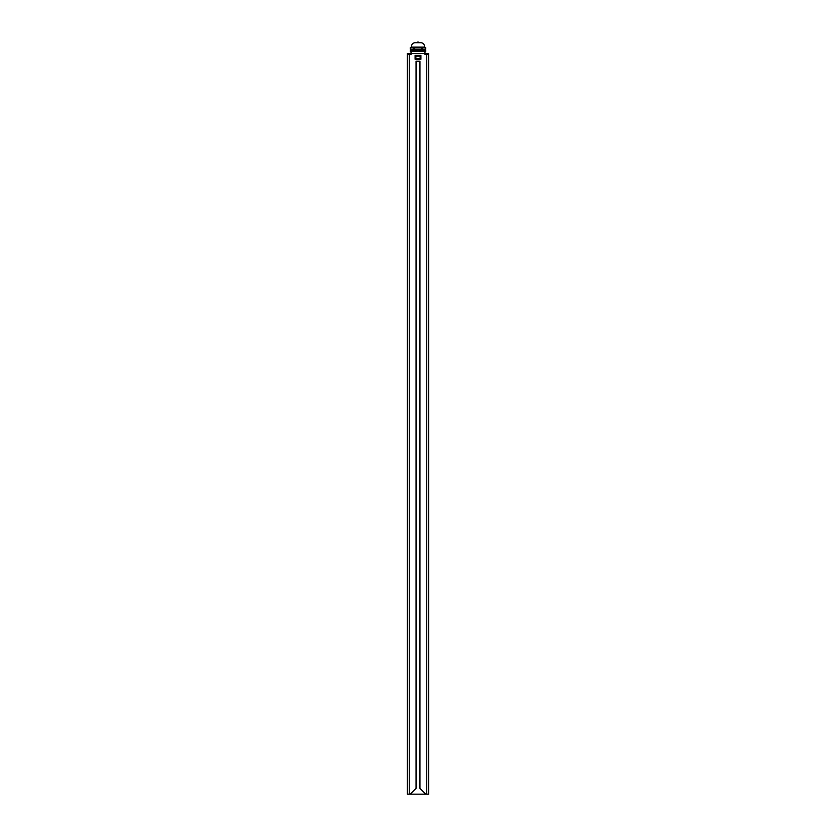 <?xml version="1.0" encoding="UTF-8"?>
<svg xmlns="http://www.w3.org/2000/svg" width="836" height="836" viewBox="0 0 836 836"><rect width="100%" height="100%" fill="white"/><g stroke="black" fill="none" stroke-linecap="round" stroke-linejoin="round"><path stroke-width="1.25" d="M426.726 794.2L426.726 54.246L428.669 54.246L428.669 794.2L407.331 794.2L407.331 54.246L411.218 54.246L411.218 53.462L409.274 53.462L409.274 794.2M410.246 794.2L416.056 788.379L416.056 61.227L419.944 61.227L419.944 788.379L425.754 794.2M428.669 54.246L428.669 53.462L411.218 53.462M424.782 53.462L424.782 54.246L426.726 54.246L426.726 53.462M407.331 54.246L407.331 53.462L409.274 53.462M411.019 53.462L411.019 51.529M424.981 53.462L424.981 51.529M421.386 51.529L421.386 50.369L425.754 50.369L425.754 51.529L410.246 51.529L410.267 50.369L410.246 51.529M422.358 50.369L422.358 51.529M421.386 50.369L413.642 50.369L413.642 51.529M414.614 50.369L414.614 51.529M413.642 50.369L410.267 50.369M411.406 50.369L411.406 49.199M424.594 50.369L424.594 49.199M425.754 49.199L425.754 47.652L410.246 47.652L410.246 49.199L425.754 49.199L425.733 47.652L424.594 47.109L411.406 47.109C411.448 44.486 412.618 43.012 414.896 42.688L421.104 42.688C423.382 43.012 424.552 44.486 424.594 47.109M421.386 47.652L421.386 49.199M422.358 47.652L422.358 49.199M413.642 47.652L413.642 49.199M415.785 47.453L414.614 47.652L414.614 49.199M410.246 49.199L410.246 47.652L411.406 47.109M420.905 55.406L415.095 55.406L415.095 59.283L420.905 59.283L420.905 55.406L420.132 56.179L415.868 56.179L415.868 58.51L420.132 58.51L420.132 56.179M420.905 59.283L420.132 58.51M415.095 59.283L415.868 58.51M415.095 55.406L415.868 56.179M418 41.8L418 42.688M425.754 50.369L425.754 51.529"/></g></svg>
